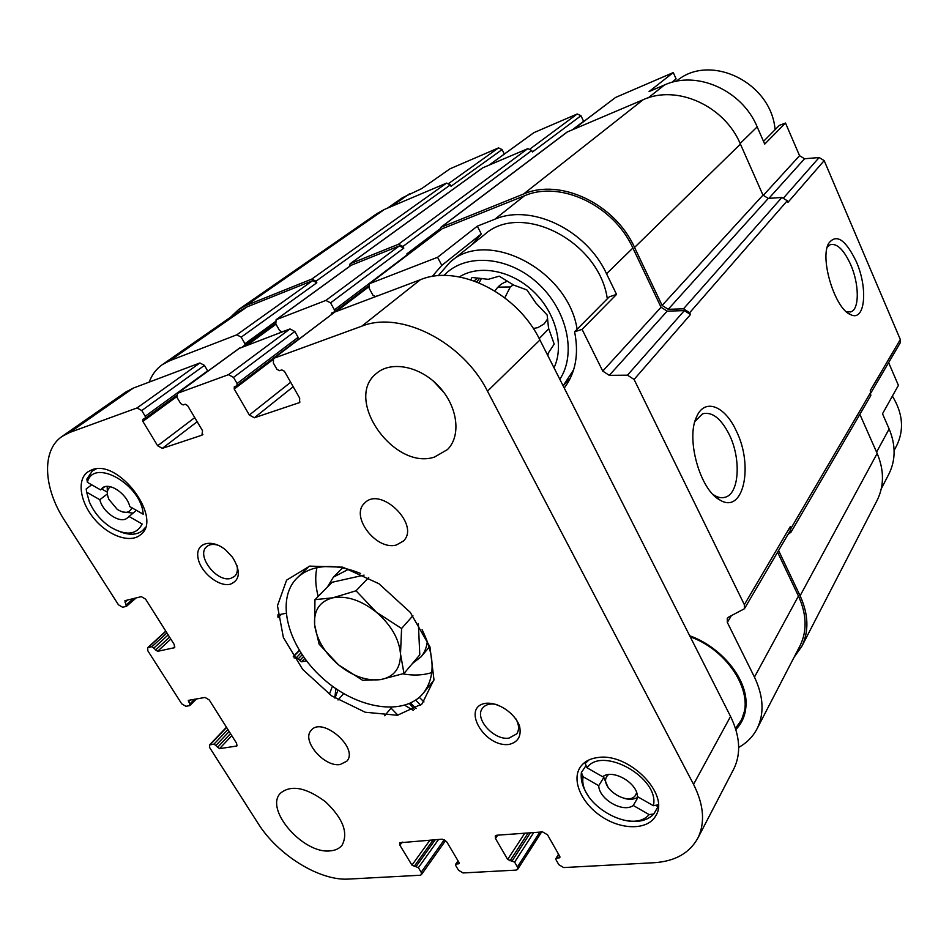 <?xml version="1.0" encoding="UTF-8"?>
<svg xmlns="http://www.w3.org/2000/svg" width="949" height="949" viewBox="0 0 949 949"><rect width="100%" height="100%" fill="white"/><g stroke="black" fill="none" stroke-linecap="round" stroke-linejoin="round"><path stroke-width="1.42" d="M479.079 282.814L481.475 278.425M548.095 354.262L547.324 354.594M479.708 278.223L476.695 281.853M438.177 275.768L450.04 262.161L484.322 234.759C520.752 201.164 599.21 240.892 607.313 298.805M471.748 244.806L481.285 233.964L477.323 226.147L494.82 219.243C531.167 203.43 586.328 229.658 606.53 273.727L616.542 294.404L609.258 296.835L574.596 331.782C579.056 354.143 575.604 372.898 564.264 388.046M763.518 141.365L779.343 125.398L785.499 123.026L764.716 144.106L757.183 126.869C742.118 90.191 696.637 70.096 664.502 84.971L648.25 97.83M671.726 82.421L676.115 78.921L673.268 72.587L649.057 91.567L664.502 84.971M387.441 208.175L402.53 197.677L421.664 188.626L449.968 168.827L498.533 147.89L448.889 183.347M616.542 294.404L582.069 329.374L574.596 331.782M432.103 276.539L441.795 265.388L437.584 257.286L477.323 226.147M441.795 265.388L481.285 233.964M437.584 257.286L369.493 283.68L369.078 288.081L372.945 295.258L375.365 296.491L378.307 295.602M368.497 285.993L334.25 311.972L331.616 313.063L331.225 314.629M334.25 311.972L334.416 309.86L330.572 302.861L325.863 300.43L276.088 319.718L275.827 323.87L279.623 330.608L281.889 331.806L284.534 331.011M275.578 323.372L242.315 346.954M244.866 345.744L244.961 343.74L241.188 337.156L236.787 334.819L169.812 360.691L162.279 364.677C156.265 368.947 151.899 374.76 149.195 382.103M277.701 615.011L286.005 613.256M306.539 660.884L301.592 661.785L296.491 657.527L294.166 657.954M329.386 694.3L332.423 686.198M419.316 697.325L423.966 701.928M738.678 747.421C746.922 742.818 753.115 736.495 757.231 728.429C764.455 713.399 763.53 696.293 754.455 677.111L727.337 622.425L727.266 618.392L728.844 616.969L744.431 608.748L744.36 604.691L634.086 379.458L627.467 375.175L609.294 375.341L602.745 371.095L582.069 329.374M735.843 729.52C742.343 722.83 745.748 714.467 746.044 704.407C747.183 678.677 721.418 647.076 689.686 635.759M888.632 362.625L898.406 385.341L882.511 413.764L889.142 428.96L876.568 452.115M871.099 392.542L900.174 342.921L900.316 339.505L824.183 160.618L787.955 202.327L787.267 200.749L689.662 312.731L690.504 314.522L684.348 310.608L667.171 311.153L661.062 307.262L632.888 248.033C613.623 205.221 560.124 180.096 524.417 195.826L442.163 228.768L369.493 283.68M787.967 534.441L790.98 532.223L870.802 395.579L870.28 390.585L900.316 339.505M876.876 500.799L877.327 499.933C884.219 485.639 884.171 470.146 877.161 453.444L859.853 414.31M787.267 200.749L781.917 197.451L768.287 198.412L762.972 195.126L740.422 144.106C724.407 105.6 676.601 84.307 643.149 99.74L566.98 132.113L440.727 227.392L439.802 230.453M583.694 121.508L580.978 115.719L532.448 151.982L531.737 150.523L527.786 148.661L482.602 167.878L350.134 263.751L349.303 266.574M504.299 154.07L502.092 149.574L451.024 186.289L450.312 184.901L446.588 183.086L384.464 209.432L377.239 213.418L238.685 309.469L230.571 317.203M407.394 254.984L406.836 253.893L439.767 229.017M799.699 646.388L800.161 645.498C807.267 630.741 806.697 614.252 798.453 596.043L777.575 552.176M744.431 608.748L790.22 530.61L790.22 526.719L744.36 604.691M856.2 261.426C845.369 239.207 836.128 233.288 828.477 243.644C819.722 259.279 835.132 308.828 850.434 314.546C865.108 322.482 868.347 288.389 856.2 261.426M736.199 430.763C724.917 405.792 704.633 397.738 696.625 416.777C685.653 438.296 699.982 489.826 719.686 499.862C743.399 515.129 754.004 465.829 736.199 430.763M790.98 532.223L790.22 526.719M276.088 319.718L350.988 265.352L399.363 245.91L403.799 248.128L402.934 246.479L398.497 244.261L350.134 263.751M162.279 364.677L239.634 310.916L247.06 306.907L312.672 280.631L316.836 282.778L315.97 281.212L311.806 279.077L246.218 305.412L238.685 309.469M794.005 657.396L801.869 646.245C809.106 631.18 808.524 614.347 800.102 595.77L778.571 550.479M689.662 312.731L683.505 308.816L668.203 309.315L662.105 305.424L634.549 247.44C614.845 203.608 560.052 177.914 523.54 194.035L440.727 227.392M888.62 474.571L889.047 473.729C895.749 459.897 895.785 444.974 889.142 428.96M824.183 160.618L819.141 157.534L804.562 158.756L768.856 198.377M785.499 123.026L799.568 155.695L804.562 158.756M673.268 72.587L615.569 97.45L573.35 129.337M580.978 115.719L577.229 113.975L533.884 132.658L489.233 165.007M502.092 149.574L498.533 147.89M672.663 82.16L676.115 78.921M712.96 494.382L714.609 495.473C718.571 497.762 722.248 498.308 725.653 497.11C739.425 492.946 741.133 458.497 729.33 434.725C721.038 418.39 712.106 411.427 702.545 413.811L694.941 421.415M846.188 311.604L851.039 311.77C859.592 309.006 859.236 283.834 850.66 264.557C843.851 249.765 837.054 243.122 830.268 244.64L827.208 247.25M497.869 287.167L510.277 286.954M745.938 706.708L741.916 718.915M690.22 636.803C729.496 650.812 755.843 695.237 740.991 720.647L735.487 728.381M334.973 698.096L337.986 690.089M415.662 700.137L420.704 705.143M410.573 703.043L416.172 708.547M334.736 697.942L335.958 688.725M414.511 709.555L409.375 703.577M397.939 715.19L391.035 708.12M413.183 710.303L404.772 705.273M892.38 396.113C902.819 413.171 904.302 429.577 896.829 445.306L896.437 446.042M443.942 275.507C464.583 253.11 507.146 255.554 537.051 282.553C567.182 309.291 576.885 353.657 559.827 379.292M459.387 276.906C479.387 264.249 511.547 270.311 533.729 291.746C556.007 313.075 564.394 345.982 554.014 367.809M450.04 262.161C486.884 228.021 568.071 269.682 577.111 329.232M573.659 369.719L563.125 385.804M676.293 81.317C709.283 52.456 771.359 82.112 775.084 129.705M547.953 355.839L548.178 353.218L554.204 344.107L548.546 328.176L547.158 315.009L535.924 303.075L526.92 289.943L513.706 285.091L499.21 276.171L488.261 279.326L472.009 277.476L470.811 279.777M495.01 291.023C497.905 286.159 502.128 282.885 507.679 281.189M548.771 328.757L539.21 338.591M547.68 318.864L544.216 323.811L537.893 327.619L533.279 328.508M504.785 297.784L510.301 286.942L513.302 284.819M477.644 278.01L474.18 280.916M348.508 569.293L333.407 577.146L327.334 587.123M412.4 663.553L421.107 656.767C424.571 652.568 426.647 647.408 427.335 641.31M136.3 510.396L127.38 517.929C120.476 524.287 102.812 512.579 99.811 499.72L107.391 493.907M132.931 513.077L122.587 511.962M104.58 486.825L100.57 489.874L102.267 488.011C109.218 481.807 126.941 493.717 129.764 506.552L143.18 514.216C141.591 484.536 93.358 457.323 87.367 482.317L86.881 479.079L92.35 470.953L96.252 468.877M638.214 797.041L633.244 805.476C623.161 813.198 598.985 799.26 598.724 785.689L603.801 777.504L603.778 776.045M638.108 797.113C634.679 799.319 630.29 799.817 624.964 798.607M608.345 787.967L603.801 777.504M588.926 759.947L585.213 763.518L586.957 767.753L602.662 776.733C612.437 768.607 637.443 782.795 637.408 796.579L653.386 805.713L658.309 804.811M100.57 489.874L87.367 482.317M658.298 804.194L658.131 805.143M586.957 767.753C602.401 745.558 660.041 778.073 653.386 805.713M733.423 769.639L733.897 768.737C741.193 753.577 740.078 736.151 730.552 716.448L539.922 339.991C517.3 292.933 458.13 263.858 420.395 279.718L334.807 312.031L273.585 358.378L273.359 363.028L276.93 369.303L279.54 370.691L281.806 369.885L284.427 371.273L299.682 398.153L299.516 402.59L254.356 417.762L293.205 386.729M254.356 417.762L249.326 415.021L234.225 389.043L234.296 386.812L237.013 385.745L237.084 383.515L233.537 377.405L228.484 374.677L177.285 393.384L177.214 397.738L180.713 403.61L183.133 404.938L185.15 404.227L187.582 405.555L202.528 430.716L201.935 435.188L162.315 448.355L157.641 445.757L142.86 421.38L142.848 419.292L145.221 418.379L145.221 416.279L141.757 410.549L137.047 407.951L69.74 432.447L62.1 436.398C41.317 450.407 43.393 488.023 64.591 520.479L118.435 604.774L122.611 607.241L126.3 606.364L124.924 600.681L141.33 596.636L145.588 599.139L174.26 644.549L174.497 647.681L157.558 651.346L151.97 646.66L147.617 647.752L147.866 650.848L181.686 703.802L185.814 706.281L189.563 705.665L189.8 704.028L188.293 700.409L205.043 697.444L209.243 699.959L236.574 743.233L236.835 746.009L219.504 748.678L214.035 744.075L209.468 744.989L209.741 747.729L258.081 823.4C277.76 855.025 319.718 881.123 348.734 879.071L420.17 875.251L421.427 874.646L421.178 872.285L418.39 867.683L411.949 865.132L399.885 845.227L399.636 842.771L442.234 839.189L446.801 841.917L458.936 862.344L459.055 863.543L455.591 864.325L455.71 865.524L458.509 870.221L463.041 872.95L516.161 870.103L517.656 869.343L517.43 866.971L514.619 862.131L507.656 859.45L495.461 838.477L495.248 835.986L496.695 835.239L542.626 831.917L547.526 834.8L559.756 856.354L559.863 857.564L555.9 858.537L556.007 859.735L558.819 864.681L563.682 867.564L654.015 862.724C675.012 861.372 689.65 853.104 697.966 837.92C705.285 822.653 703.814 804.799 693.553 784.337L487.489 391.178C462.839 341.782 400.514 310.359 361.806 326.171L273.585 358.378M297.701 339.647L298.105 337.334L294.831 331.486L289.991 328.947L239.255 348.402M207.807 371.189L204.438 365.389L199.919 362.957L133.263 388.117L125.648 392.127L62.1 436.398M330.145 850.873C335.412 850.47 339.398 848.572 342.091 845.179C348.556 832.89 342.992 818.382 325.388 801.68C305.934 787.314 290.904 784.526 280.323 793.317C264.38 809.521 303.324 854.23 330.145 850.873M340.145 764.538L346.848 761.157C359.173 748.109 321.984 716.021 311.189 730.362C301.13 740.327 324.143 767.385 340.145 764.538M396.421 544.975L403.396 541.06C420.644 524.939 380.454 485.532 364.63 503.112C349.695 516.066 376.385 550.978 396.421 544.975M434.547 457.038L447.465 449.553C461.392 435.852 457.833 406.611 438.924 386.48C420.217 366.172 391.095 360.442 376.385 373.479C343.396 399.197 394.108 470.823 434.547 457.038M433.491 381.225L444.073 392.684M598.084 757.516C628.831 752.557 669.97 794.064 655.83 815.63C648.179 829.912 622.888 830.328 602.627 817.243C582.235 804.372 571.381 781.086 579.958 767.634C583.659 761.905 589.697 758.536 598.084 757.516M91.97 469.755C119.052 458.486 163.584 519.103 140.369 534.904C130.108 543.54 108.506 535.9 94.39 519.032C80.107 502.282 76.62 480.028 87.581 472.033L91.97 469.755M309.718 566.114L342.743 567.17L378.9 583.694L410.288 612.378L429.968 646.898L433.966 679.65L422.056 703.909L397.382 715.273L365.223 712.236L331.664 695.89L302.672 669.413L283.371 637.467L277.464 605.711L286.598 580.136L309.718 566.114M230.322 584.228C240.156 580.088 240.916 571.132 232.588 557.36L225.826 550.123C211.817 538.237 195.482 542.721 197.926 557.3C199.776 571.654 218.567 587.289 230.322 584.228M509.008 744.443C518.118 742.201 521.63 736.068 519.542 726.056C514.821 713.067 498.332 701.987 485.781 703.292C460.834 706.803 484.227 747.658 509.008 744.443M496.991 704.573C490.431 703.185 485.615 704.372 482.567 708.156C473.942 718.251 493.883 740.754 509.032 738.097L516.79 733.826C519.376 729.757 519.091 724.775 515.912 718.868M218.092 545.212C213.323 543.813 209.539 544.275 206.752 546.6C195.696 555.118 216.645 582.757 230.726 578.404L234.617 576.363C237.179 573.848 237.962 570.23 236.977 565.485M422.091 629.673C434.915 655.771 435.401 676.851 423.562 692.889C404.203 717.124 356.005 708.879 322.174 677.788C287.974 647.111 274.973 599.804 297.049 578.036C302.067 573.101 308.425 569.708 316.112 567.87C329.303 564.904 344.131 566.767 360.584 573.469M431.771 672.592C423.076 675.332 413.432 675.759 402.827 673.861M318.2 596.375C315.412 586.079 314.985 576.506 316.93 567.68M145.292 527.549L142.469 530.693C136.87 534.963 129.491 535.355 120.321 531.843M86.537 491.333L86.193 488.937L91.709 484.797M86.193 488.937L86.667 492.187L99.811 499.72M128.827 516.351L142.16 523.99C136.514 534.892 126.003 535.971 110.642 527.217C101.045 520.811 93.963 512.401 89.384 501.985L86.667 492.187M585.213 763.518L586.767 761.074M633.244 805.476L649.104 814.574L653.814 813.993L658.298 806.223M653.814 813.993C647.645 820.458 638.582 822.7 626.648 820.743M588.499 796.223C582.805 787.978 580.432 780.078 581.393 772.522L586.031 765.535M581.393 772.522L583.125 776.745L598.724 785.689M649.104 814.574C632.153 835.239 577.905 803.744 583.125 776.745M655.878 805.416L657.977 806.614M101.745 488.972L107 491.973M636.565 792.486C632.532 810.244 594.881 786.116 608.511 774.586M131.899 507.762C129.527 513.255 124.663 513.8 117.308 509.423L108.874 499.376C106.442 493.421 106.964 489.209 110.452 486.754M107.379 493.8L107.19 486.41M368.722 577.526L356.029 590.8L332.791 597.811L314.961 599.661L314.605 624.679L319.113 644.146L338.473 664.81L362.625 680.303L380.774 679.591L403.989 673.482L400.502 653.897L401.593 628.499L376.409 612.224L356.029 590.8M364.072 575.118L332.126 582.259L314.961 599.661M412.898 615.711L401.593 628.499M418.379 623.54L419.79 654.822L403.989 673.482M400.502 653.897C400.644 668.345 394.072 676.91 380.774 679.591C367.002 681.252 352.898 676.329 338.473 664.81C324.487 652.71 316.539 639.329 314.605 624.679C313.704 610.254 319.766 601.298 332.791 597.811C346.61 595.438 361.154 600.243 376.409 612.224C391.095 625.011 399.126 638.902 400.502 653.897M661.062 307.262L602.745 371.095M632.888 248.033L606.53 273.727M524.417 195.826L494.82 219.243M442.163 228.768L370.063 283.36M798.453 596.043L754.455 677.111M731.276 615.794L727.337 622.425M870.909 392.032L790.98 528.344M690.504 314.522L634.086 379.458M684.348 310.608L627.467 375.175M667.171 311.153L609.294 375.341M368.627 286.93L336.385 311.438M407.263 254.723L334.416 309.86M583.611 121.27L572.461 129.716M531.737 150.523L402.934 246.479M403.799 248.128L330.572 302.861M399.363 245.91L325.863 300.43M351.438 265.103L276.539 319.469M276.005 324.202L247.535 344.973M275.566 323.336L245.044 345.578M275.21 321.758L244.961 343.74M450.312 184.901L315.97 281.212M316.836 282.778L241.188 337.156M312.672 280.631L236.787 334.819M247.06 306.907L169.812 360.691M279.694 614.584L277.855 616.423M304.724 658.464L301.592 661.785M303.431 656.661L299.647 660.658M302.126 654.774L298.437 658.653M300.88 652.912L296.491 657.527M299.41 650.575L293.431 656.815M877.161 453.444L800.102 595.77M781.917 197.451L683.505 308.816M768.287 198.412L668.203 309.315M762.972 195.126L662.105 305.424M740.422 144.106L634.549 247.44M643.149 99.74L523.54 194.035M567.502 131.816L441.285 227.072M527.786 148.661L398.497 244.261M483.017 167.641L350.572 263.502M446.588 183.086L311.806 279.077M384.464 209.432L246.218 305.412M819.141 157.534L783.803 197.665M799.568 155.695L763.174 195.53M757.183 126.869L740.137 143.489M615.569 97.45L573.623 129.218M577.229 113.975L530.194 148.863M533.884 132.658L489.459 164.912M409.6 193.774L391.19 206.585M361.806 326.171L420.395 279.718M487.489 391.178L539.922 339.991M274.178 358.058L334.807 312.031M298.805 402.981L300.026 401.985M249.326 415.021L290.667 382.269M234.225 389.043L272.719 359.801M237.084 383.515L298.105 337.334M233.537 377.405L294.831 331.486M228.484 374.677L289.991 328.947M177.748 393.147L240.073 347.797M201.935 435.188L202.908 434.428M162.315 448.355L197.19 421.724M157.641 445.757L194.747 417.607M142.86 421.38L176.716 396.67M145.387 418.201L176.467 395.555M145.221 416.279L207.653 370.881M141.757 410.549L204.438 365.389M137.047 407.951L199.919 362.957M69.74 432.447L133.263 388.117M126.478 604.584L133.465 598.546M125.031 602.318L127.842 599.898M173.797 648.025L174.865 647.028M157.558 651.346L170.808 639.08M155.47 650.112L169.563 637.099M154.058 647.894L168.175 634.905M151.97 646.66L166.917 632.924M148.258 647.432L165.885 631.287M189.8 704.028L194.64 699.211M188.424 701.869L190.369 699.947M235.993 746.412L237.167 745.143M219.504 748.678L231.793 735.665M217.44 747.432L230.512 733.636M216.087 745.321L229.183 731.537M214.035 744.075L227.902 729.508M210.263 744.609L226.621 727.48M421.178 872.285L444.334 839.675M418.39 867.683L438.568 839.45M416.184 866.342L435.294 839.687M414.155 866.461L433.29 839.829M411.949 865.132L430.016 840.067M399.885 845.227L402.222 842.083M458.379 863.875L459.126 862.783M456.255 864.005L458.225 861.146M517.43 866.971L539.791 832.131M514.619 862.131L533.729 832.57M512.258 860.719L530.361 832.807M510.016 860.85L528.142 832.973M507.656 859.45L524.785 833.21M495.461 838.477L497.679 835.167M559.056 857.979L559.886 856.627M556.707 858.121L558.819 854.693M693.553 784.337L730.552 716.448M800.161 645.498L757.231 728.429M281.556 614.193L278.021 617.716M299.255 650.314L293.277 656.566M877.327 499.933L801.869 646.245M889.047 473.729L881.301 488.699M723.055 497.679L725.653 497.11M714.609 495.473L719.686 499.862M695.392 419.992L696.625 416.777M850.055 312.055L851.039 311.77M846.947 312.268L850.434 314.546M827.991 244.806L828.477 243.644M740.991 720.647L742.284 718.215M894.112 450.478L896.829 445.306M563.599 385.294L570.373 378.117M421.107 656.767L429.256 647.111M333.407 577.146L342.553 567.893M237.013 385.745L297.974 339.493M177.285 393.384L239.623 348.046M145.221 418.379L176.467 395.591M126.597 606.221L136.217 597.87M147.617 647.752L165.778 631.121M189.93 705.475L196.538 698.891M209.468 744.989L226.455 727.219M421.427 874.646L445.615 840.517M455.591 864.325L458.023 860.802M517.656 869.343L541.582 832M555.9 858.537L558.558 854.23M697.966 837.92L733.897 768.737M384.665 715.76L391.629 707.408M338.01 699.994L343.645 693.624M423.562 692.889L433.871 680.255M297.049 578.036L309.101 566.268M142.469 530.693L144.841 528.747M92.35 470.953L94.924 469.043"/></g></svg>
